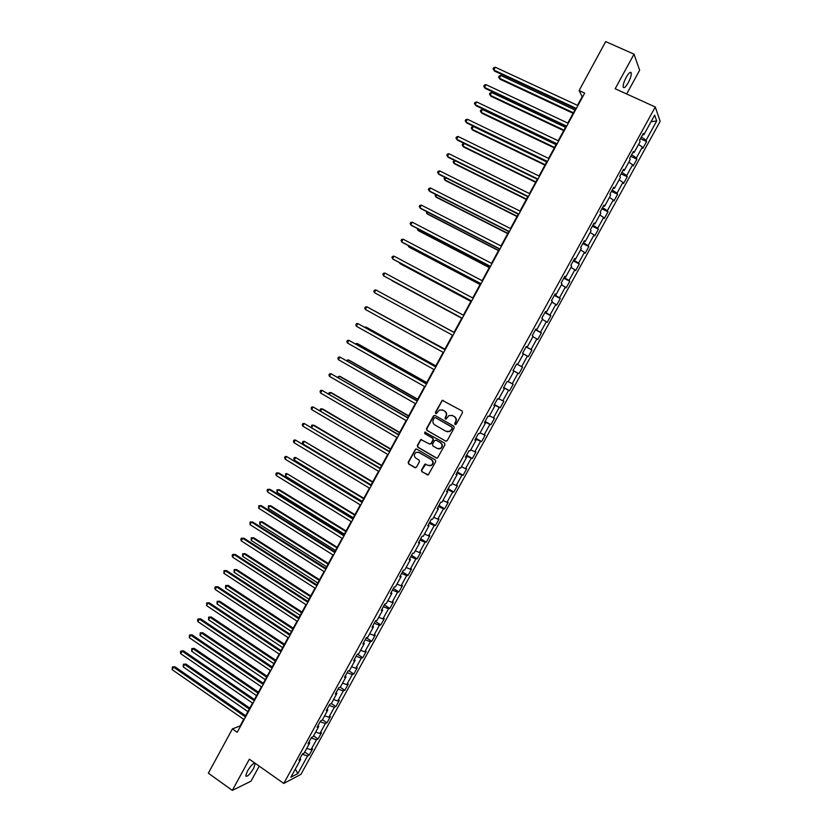 <?xml version="1.0" encoding="UTF-8"?>
<svg xmlns="http://www.w3.org/2000/svg" width="832" height="832" viewBox="0 0 832 832"><rect width="100%" height="100%" fill="white"/><g stroke="black" fill="none" stroke-linecap="round" stroke-linejoin="round"><path stroke-width="1.25" d="M455.042 424.549L456.196 424.206L462.53 412.62L462.082 410.946L442.229 400.317L435.396 412.36L435.708 413.535L436.478 413.546L439.348 410.041L442.863 410.103L444.423 410.987C446.326 412.35 446.805 414.138 445.848 416.354L445.037 417.851L445.349 419.026L446.129 419.037L448.958 415.553L452.546 415.605L454.106 416.489C456.019 417.851 456.498 419.65 455.551 421.876L454.73 423.374L455.042 424.549M451.901 415.314L454.438 416.582C456.342 417.945 456.83 419.734 455.874 421.959L455.052 423.457L455.406 424.653M443.258 400.317L442.021 400.941L435.739 412.454L436.062 413.639M445.682 419.12L445.037 417.851M254.769 763.006C252.741 763.61 250.255 766.366 247.333 771.274L245.731 775.965C247.125 777.13 249.777 774.561 253.698 768.269L255.247 763.339M628.254 82.68C630.438 78.468 631.446 75.244 631.29 73.008C630.573 71.334 628.878 72.779 626.205 77.334C624.01 81.567 623.002 84.781 623.168 86.996C623.896 88.66 625.591 87.214 628.254 82.68M421.46 470.09L421.897 471.775L428.293 474.833L435.729 461.594L435.282 459.909L416.718 449.082L415.594 449.072L408.179 462.27L408.616 463.944L414.856 467.626L416.478 467.147L419.453 461.708L419.006 460.023L415.906 458.203C413.785 456.258 413.826 454.324 416.021 452.41L419.047 452.431L431.267 459.566C433.378 461.479 433.368 463.403 431.236 465.338L428.106 465.348L424.902 464.162L421.46 470.09L422.261 471.806L427.752 474.999M626.673 93.974L639.642 70.242L634.036 54.163L615.17 88.743L655.283 106.985L283.774 783.442L249.361 759.19L232.326 790.4L208.354 773.188L232.409 728.905L237.224 732.274L584.688 93.101L579.114 90.542L582.202 96.606L577.45 105.342M634.036 54.163L605.696 41.6L579.114 90.542M445.546 441.147L447.19 440.658L454.21 427.825L453.762 426.14L435.053 415.47L433.43 415.958L426.473 428.73L426.91 430.404L446.056 441.293M444.954 444.735L437.486 458.006L436.322 458.016L417.747 447.2L417.31 445.526L420.774 439.577L429.416 443.945L431.049 443.466L433.025 439.837L432.578 438.162L424.746 433.628L424.788 432.11L444.506 443.04L444.954 444.735M655.283 106.985L660.171 121.326L300.955 774.342L283.774 783.442M304.71 752.024L309.192 755.123L312.603 748.925L310.991 749.715L316.472 739.742L318.074 738.982L321.495 732.763L319.904 733.502L325.395 723.507L326.976 722.8L330.398 716.57L328.838 717.257L334.35 707.231L335.889 706.586L339.331 700.336L337.792 700.96L343.314 690.924L344.833 690.321L348.275 684.06L346.778 684.632L352.31 674.565L353.798 674.024L357.25 667.742L355.774 668.262L361.327 658.174L362.783 657.686L366.246 651.383L364.801 651.851L370.365 641.732L371.79 641.306L375.263 634.993L373.838 635.409L379.423 625.258L380.817 624.884L384.301 618.561L382.907 618.914L388.502 608.754L389.875 608.421L393.359 602.087L391.997 602.389L397.602 592.197L398.944 591.926L402.438 585.572L401.107 585.811L406.723 575.598L408.044 575.39L411.549 569.015L410.238 569.202L415.875 558.958L417.154 558.802L420.67 552.417L419.401 552.552L425.048 542.287L426.296 542.183L429.822 535.787L428.574 535.86L434.231 525.564L435.458 525.522L438.994 519.106L437.778 519.126L443.446 508.81L444.642 508.82L448.188 502.393L447.002 502.351L452.691 492.003L453.856 492.076L457.402 485.628L456.248 485.534L461.947 475.166L463.081 475.301L466.638 468.832L465.514 468.676L471.234 458.286L472.337 458.474L475.904 451.984L474.812 451.776L480.542 441.355L481.614 441.605L485.181 435.105L484.12 434.834L489.871 424.393L490.911 424.694L494.489 418.184L493.459 417.851L499.221 407.378L500.23 407.742L503.828 401.211L502.819 400.826L508.591 390.333L509.579 390.749L513.178 384.207L512.21 383.76L517.993 373.235L518.95 373.714L522.558 367.151L521.612 366.652L527.415 356.096L528.33 356.637L531.95 350.064L531.045 349.492L536.858 338.915L537.753 339.518L541.372 332.925L540.498 332.301L546.333 321.703L547.186 322.358L550.826 315.744L549.983 315.058L555.828 304.429L556.65 305.157L560.29 298.532L559.478 297.783L565.344 287.123L566.134 287.903L569.785 281.268L569.005 280.457L574.881 269.776L575.64 270.618L579.301 263.952L578.562 263.089L584.449 252.377L585.177 253.282L588.848 246.605L588.13 245.679L594.038 234.936L594.734 235.903L598.416 229.216L597.73 228.218L603.647 217.454L604.313 218.483L608.005 211.775L607.35 210.725L613.288 199.93L613.912 201.022L617.614 194.293L617.001 193.18L622.95 182.354L623.542 183.518L627.255 176.769L626.673 175.594L632.632 164.746L633.194 165.963L636.917 159.203L636.366 157.955L642.346 147.087L642.876 148.366L646.599 141.586L646.079 140.275L656.698 120.962L654.659 115.128L643.885 134.742L643.354 133.39L639.538 140.317L640.089 141.648L634.026 152.682L633.454 151.393L629.658 158.309L630.24 159.578L624.187 170.591L623.584 169.364L619.798 176.259L620.412 177.455L614.38 188.438L613.735 187.283L609.96 194.168L610.615 195.302L604.594 206.253L603.918 205.161L600.153 212.025L600.839 213.086L594.838 224.016L594.131 222.986L590.366 229.83L591.084 230.838L585.094 241.738L584.355 240.77L580.611 247.593L581.36 248.539L575.39 259.407L574.61 258.502L570.866 265.314L571.657 266.188L565.698 277.035L564.897 276.193L561.163 282.994L561.985 283.806L556.036 294.622L555.194 293.842L551.481 300.622L552.334 301.371L546.406 312.156L545.532 311.449L541.819 318.209L542.703 318.895L536.786 329.649L535.881 329.004L532.178 335.743L533.104 336.367L527.197 347.1L526.261 346.518L522.569 353.246L523.515 353.808L517.639 364.51L516.662 363.99L512.98 370.698L513.968 371.197L513.001 370.656M309.192 755.123L307.57 755.945L297.887 773.542L290.857 777.234L300.664 759.387L298.979 760.23L302.453 753.896L304.127 753.074L309.691 742.966L308.027 743.756L311.522 737.402L313.165 736.642L318.729 726.502L317.106 727.23L320.601 720.866L322.223 720.158L327.798 709.998L326.206 710.674L329.711 704.298L331.292 703.643L336.887 693.451L335.317 694.075L338.832 687.679L340.392 687.086L346.008 676.874L344.458 677.435L347.984 671.018L349.513 670.478L355.139 660.244L353.631 660.754L357.157 654.326L358.654 653.838L364.302 643.583L362.814 644.03L366.35 637.582L367.827 637.156L373.474 626.87L372.029 627.266L375.575 620.807L377.01 620.433L382.678 610.126L381.264 610.459L384.821 603.98L386.225 603.668L391.903 593.33L390.52 593.611L394.077 587.122L395.46 586.862L401.159 576.493L399.797 576.722L403.374 570.211L404.716 570.014L410.426 559.624L409.094 559.78L412.682 553.259L414.003 553.124L419.723 542.703L418.423 542.807L422.011 536.266L423.301 536.193L429.042 525.751L427.773 525.793L431.371 519.23L432.63 519.21L438.381 508.747L437.143 508.726L440.752 502.154L441.979 502.195L447.751 491.702L446.545 491.629L450.164 485.035L451.36 485.139L457.132 474.614L455.957 474.479L459.586 467.875L460.751 468.031L466.544 457.486L465.4 457.288L469.04 450.674L470.174 450.892L475.987 440.315L474.874 440.055L478.514 433.42L479.617 433.701L485.441 423.103L484.359 422.781L488.02 416.125L489.091 416.468L494.926 405.839L493.875 405.465L497.546 398.788L498.576 399.194L504.431 388.534L503.412 388.097L507.094 381.41L508.092 381.867L513.968 371.197M306.727 748.353L310.991 749.715M311.178 738.015L316.472 739.742M309.691 742.966L309.046 741.905M315.65 732.108L319.904 733.502M320.122 721.739L325.395 723.507M318.729 726.502L318.074 725.462M324.605 715.822L328.838 717.257M329.087 705.422L334.35 707.231M327.798 709.998L327.132 708.978M333.57 699.504L337.792 700.96M338.073 689.073L343.314 690.924M336.887 693.451L336.211 692.463M342.566 683.134L346.778 684.632M347.079 672.672L352.31 674.565M346.008 676.874L345.311 675.896M351.572 666.734L355.774 668.262M356.106 656.24L361.327 658.174M355.139 660.244L354.432 659.298M360.61 650.291L364.801 651.851M365.154 639.766L370.365 641.732M364.302 643.583L363.574 642.647M369.668 633.807L373.838 635.409M374.234 623.251L379.423 625.258M373.474 626.87L372.736 625.966M378.747 617.282L382.907 618.914M383.323 606.694L388.502 608.754M382.678 610.126L381.93 609.242M387.847 600.725L391.997 602.389M392.444 590.096L397.602 592.197M391.903 593.33L391.134 592.478M396.968 584.116L401.107 585.811M401.586 573.456L406.723 575.598M401.159 576.493L400.369 575.661M406.12 567.476L410.238 569.202M410.748 556.785L415.875 558.958M410.426 559.624L409.635 558.813M415.282 550.784L419.401 552.552M419.931 540.062L425.048 542.287M419.723 542.703L418.912 541.923M424.476 534.061L428.574 535.86M429.146 523.297L434.231 525.564M429.042 525.751L428.21 524.992M433.69 517.296L437.778 519.126M438.37 506.501L443.446 508.81M438.381 508.747L437.538 508.009M442.926 500.479L447.002 502.351M447.626 489.653L452.691 492.003M447.751 491.702L446.888 490.994M452.182 483.631L456.248 485.534M456.903 472.774L461.947 475.166M457.132 474.614L456.269 473.928M461.469 466.742L465.514 468.676M466.201 455.842L471.234 458.286M466.544 457.486L465.66 456.82M470.766 449.8L474.812 451.776M475.519 438.87L480.542 441.355M475.987 440.315L475.082 439.681M480.095 432.827L484.12 434.834M484.869 421.866L489.871 424.393M485.441 423.103L484.526 422.49M489.455 415.802L493.459 417.851M494.239 404.81L499.221 407.378M494.926 405.839L493.99 405.257M498.826 398.746L502.819 400.826M503.63 387.712L508.591 390.333M504.431 388.534L503.485 387.972M508.227 381.638L512.21 383.76M513.042 370.573L517.993 373.235M517.639 364.499L521.612 366.652M523.453 353.922L527.415 356.096M526.126 346.767L531.045 349.492M532.917 336.71L536.858 338.915M527.197 347.1L526.219 346.601M535.59 329.534L540.498 332.301M542.391 319.446L546.333 321.703M536.786 329.649L535.787 329.17M545.085 312.25L549.983 315.058M551.907 302.151L555.828 304.429M546.406 312.156L545.386 311.709M554.611 294.923L559.478 297.783M561.434 284.804L565.344 287.123M556.036 294.622L555.006 294.195M564.148 277.545L569.005 280.457M570.991 267.415L574.881 269.776M565.698 277.035L564.658 276.63M573.716 260.135L578.562 263.089M580.57 249.985L584.449 252.377M575.39 259.407L574.319 259.033M583.305 242.674L588.13 245.679M590.169 232.502L594.038 234.936M585.094 241.738L584.022 241.384M592.925 225.17L597.73 228.218M599.799 214.989L603.647 217.454M594.838 224.016L593.736 223.694M602.566 207.626L607.35 210.725M609.45 197.423L613.288 199.93M604.594 206.253L603.481 205.951M612.227 190.039L617.001 193.18M619.122 179.816L622.95 182.354M614.38 188.438L613.257 188.178M621.92 172.401L626.673 175.594M628.826 162.157L632.632 164.746M624.187 170.591L623.043 170.342M631.634 154.721L636.366 157.955M638.55 144.456L642.346 147.087M634.026 152.682L632.861 152.474M641.368 136.999L646.079 140.275M651.061 121.69L656.698 120.962M643.885 134.742L642.71 134.555M232.326 790.4L251.014 781.175L259.23 766.147M243.703 719.316L240.105 725.941L232.409 728.905M575.588 108.774L567.809 123.084M565.978 126.454L558.189 140.764M556.39 144.082L548.6 158.413M546.822 161.678L539.032 176.01M537.285 179.223L529.495 193.565M527.779 196.726L519.969 211.078M518.284 214.188L510.474 228.55M508.82 231.598L501.01 245.97M499.377 248.966L491.556 263.349M489.954 266.292L482.134 280.686M480.563 283.577L472.732 297.981M471.193 300.82L463.362 315.234M461.843 318.022L454.012 332.426M452.504 335.192L444.704 349.554M443.175 352.352L435.417 366.631M433.878 369.46L426.161 383.666M424.601 386.537L416.926 400.66M415.334 403.572L407.711 417.612M406.099 420.555L398.518 434.522M396.895 437.507L389.345 451.391M387.702 454.407L380.203 468.218M378.539 471.266L371.072 485.004M369.398 488.093L361.972 501.748M360.277 504.868L352.893 518.45M351.177 521.612L343.834 535.111M342.098 538.304L334.797 551.73M333.039 554.965L325.79 568.308M324.012 571.584L316.794 584.854M314.995 588.162L307.83 601.349M306.01 604.687L298.875 617.812M297.045 621.182L289.952 634.234M288.101 637.645L281.05 650.614M279.178 654.056L272.168 666.952M270.275 670.426L263.307 683.259M261.394 686.764L254.467 699.514M252.543 703.061L245.648 715.738M295.308 769.132L297.887 773.542M302.255 754.26L307.57 755.945M300.664 759.387L300.04 758.306M640.422 138.715L646.599 141.586M630.76 156.302L636.917 159.203M621.119 173.846L627.255 176.769M611.51 191.35L617.614 194.293M601.921 208.801L608.005 211.775M592.353 226.21L598.416 229.216M582.816 243.578L588.848 246.605M573.29 260.905L579.301 263.952M563.794 278.19L569.785 281.268M554.33 295.433L560.29 298.532M544.877 312.624L550.826 315.744M535.454 329.784L541.372 332.925M526.053 346.892L531.95 350.064M513.074 370.521L518.95 373.714M503.734 387.525L509.579 390.749M494.406 404.498L500.23 407.742M485.108 421.418L490.911 424.694M475.831 438.308L481.614 441.605M466.575 455.156L472.337 458.474M457.35 471.952L463.081 475.301M448.136 488.717L453.856 492.076M438.953 505.44L444.642 508.82M429.79 522.111L435.458 525.522M420.649 538.751L426.296 542.183M411.528 555.35L417.154 558.802M402.438 571.906L408.044 575.39M393.359 588.422L398.944 591.926M384.311 604.906L389.875 608.421M375.284 621.338L380.817 624.884M366.267 637.738L371.79 641.306M357.479 654.222L362.783 657.686M348.806 670.738L353.798 674.024M340.122 687.19L344.833 690.321M331.354 703.529L335.889 706.586M322.452 719.732L326.976 722.8M313.57 735.904L318.074 738.982M442.26 409.833L444.756 411.091C446.659 412.443 447.138 414.232 446.181 416.447L445.37 417.945M434.959 415.418L433.774 416.052L426.816 428.813L427.263 430.487L445.89 441.21M452.098 428.189L451.776 427.014L435.365 417.633L434.595 417.622L433.368 419.557C432.422 421.762 432.9 423.55 434.793 424.913L445.994 431.33L449.654 431.35L452.421 428.272L451.776 427.014M435.708 417.726L452.109 427.086M447.158 431.766L449.987 431.423L451.235 429.77M452.421 428.272L451.558 429.842M421.72 439.504L420.638 440.138L417.674 445.588L418.111 447.262L436.894 458.172M429.957 444.101L431.392 443.529L433.368 439.91L432.931 438.235L424.746 433.628M425.516 432.089L425.09 433.711M437.258 448.49L440.357 448.49C442.541 446.555 442.562 444.621 440.43 442.686L436.103 440.19L434.47 440.679L432.494 444.298L432.931 445.983L437.258 448.49M438.422 448.885L440.7 448.552C442.874 446.618 442.905 444.683 440.773 442.759L440.43 442.686M435.926 440.107L440.773 442.759M425.807 464.048L421.814 470.122M429.437 465.764L431.59 465.379C433.711 463.445 433.722 461.531 431.61 459.618L431.267 459.566M418.184 452.098L431.61 459.618M416.51 448.989L415.47 449.623L408.543 462.322L408.98 463.996L415.48 467.782M574.933 109.98L500.791 75.462L499.325 78.208L500.011 79.206L573.113 113.318M500.791 75.462L499.21 75.962L498.628 77.054L499.325 78.208L573.414 112.767M576.368 108.41L493.782 70.013L495.269 67.215L577.918 105.56M576.056 108.992L494.478 71.053L493.064 68.848L493.667 67.735L495.269 67.215M565.49 127.338L491.639 92.518L490.173 95.254L490.87 96.21L563.701 130.634M491.639 92.518L490.069 92.997L489.476 94.089L490.173 95.254L563.982 130.125M556.078 144.664L482.508 109.533L481.042 112.258L481.759 113.173L554.32 147.898M482.508 109.533L480.948 109.99L480.355 111.072L481.042 112.258L554.57 147.43M566.727 126.142L484.463 87.381L485.95 84.604L568.277 123.302M566.446 126.672L485.181 88.39L483.756 86.206L484.359 85.093L485.95 84.604M557.118 143.822L475.166 104.718L476.653 101.941L558.657 140.993M556.858 144.31L475.914 105.674L474.469 103.532L475.072 102.419L476.653 101.941M546.686 161.938L473.387 126.506L471.931 129.22L472.67 130.104L544.95 165.121M473.387 126.506L471.838 126.942L471.255 128.024L471.931 129.22L545.178 164.705M464.277 143.489L462.842 146.141L463.601 146.983L535.61 182.302M464.214 143.458L462.758 143.853L462.186 144.934L462.842 146.141L535.818 181.927M455.042 160.68L453.783 163.03L454.563 163.831L526.292 199.441M454.636 160.482L453.128 161.803L453.783 163.03L526.479 199.108M547.529 161.46L465.889 122.013L467.376 119.246L549.068 158.631M547.29 161.897L466.658 122.928L465.213 120.806L465.806 119.694L467.376 119.246M537.961 179.057L456.643 139.266L458.12 136.5L539.5 176.238M537.753 179.452L457.423 140.14L455.967 138.039L456.56 136.937L458.12 136.5M528.424 196.602L447.408 156.468L448.885 153.712L529.953 193.794M528.237 196.955L448.219 157.3L446.753 155.23L447.346 154.128L448.885 153.712M445.827 177.83L444.735 179.868L445.536 180.627L517.005 216.538M445.068 177.455L444.09 178.63L444.735 179.868L517.161 216.258M518.908 214.115L438.204 173.638L439.681 170.882L520.426 211.307M518.742 214.417L439.036 174.429L437.559 172.38L438.142 171.278L439.681 170.882M436.644 194.948L435.718 196.664L436.53 197.392L507.728 233.594M435.614 194.418L435.084 195.416L435.718 196.664L507.863 233.355M509.413 231.577L429.021 190.757L430.498 188.011L510.931 228.779M509.278 231.826L429.874 191.506L428.386 189.488L428.969 188.386L430.498 188.011M427.471 212.014L426.712 213.429L427.554 214.115L498.482 250.609M426.452 211.484L426.712 213.429L498.597 250.411M499.949 248.997L419.869 207.834L421.335 205.109L501.457 246.199M499.834 249.205L420.732 208.551L419.234 206.554L419.817 205.452L421.335 205.109M418.33 229.039L417.737 230.152L418.59 230.797L489.258 267.582M417.31 228.509L417.737 230.152L489.341 267.426M490.495 266.365L410.727 224.879L412.194 222.154L492.014 263.588M490.412 266.531L411.622 225.545L410.103 223.569L410.696 222.487L412.194 222.154M409.209 246.022L408.782 246.834L409.656 247.437L480.054 284.513M408.19 245.492L408.782 246.834L480.116 284.398M481.073 283.702L401.606 241.873L403.073 239.158L482.591 280.925M481.01 283.816L402.522 242.507L401.003 240.552L401.586 239.47L403.073 239.158M400.109 262.974L400.743 264.035L470.87 301.402M399.454 262.621L399.838 263.474L470.912 301.33M471.682 300.986L392.517 258.835L393.973 256.121L473.179 298.22M471.64 301.059L393.453 259.418L391.924 257.494L392.496 256.412L393.973 256.121M391.841 280.602L461.718 318.25L391.841 280.602M384.904 273.042L383.438 273.312L382.855 274.394L383.448 275.746L462.29 318.261L383.448 275.746L384.904 273.042L463.809 315.474M454.043 332.374L383.427 294.039M454.033 332.374L383.365 293.998M454.459 332.675L375.846 289.921L454.449 332.686M374.4 292.614L373.818 291.252L374.4 290.17L375.846 289.921L374.4 292.614L452.951 335.431M444.922 349.138L374.4 310.856M444.891 349.19L373.942 310.617M445.151 349.794L366.818 306.758L445.12 349.846M365.373 309.452L364.801 308.069L365.383 306.998L366.818 306.758L365.373 309.452L443.622 352.591M435.822 365.872L366.704 327.423L365.726 326.997L365.383 327.652M435.781 365.966L365.726 326.997L364.53 327.174M435.864 366.87L357.812 323.554L435.812 366.974M356.366 326.248L355.805 324.844L356.387 323.773L357.812 323.554L356.366 326.248L434.314 369.71M426.754 382.564L357.885 343.834L356.897 343.45L356.387 344.396M426.681 382.699L356.897 343.45L355.399 343.834M426.598 383.916L348.826 340.309L426.525 384.051M347.381 342.992L346.83 341.578L347.412 340.506L348.826 340.309L347.381 342.992L425.038 386.786M417.706 399.225L349.097 360.204L348.088 359.861L347.422 361.098M417.602 399.391L348.088 359.861L346.434 360.537M417.362 400.91L339.862 357.032L417.258 401.097M338.426 359.705L337.886 358.28L338.458 357.209L339.862 357.032L338.426 359.705L415.782 403.822M408.668 415.834L340.319 376.542L339.29 376.23L338.468 377.759M408.554 416.052L339.29 376.23L337.48 377.198M408.148 417.862L330.918 373.703L408.023 418.09M329.482 376.376L328.952 374.93L329.524 373.87L330.918 373.703L329.482 376.376L406.546 420.805M399.662 432.401L331.573 392.829L330.522 392.558L329.545 394.389M399.526 432.661L330.522 392.558L329.16 392.694L328.65 393.869M398.954 434.772L321.994 390.343L398.798 435.042M320.57 393.006L320.05 391.55L320.611 390.478L321.994 390.343L320.57 393.006L397.332 437.757M390.676 448.937L322.837 409.094L321.776 408.855L320.642 410.966M390.52 449.238L321.776 408.855L320.424 408.97L320.091 410.644M389.782 451.641L313.092 406.942L389.605 451.953M311.667 409.594L311.158 408.117L311.73 407.056L313.092 406.942L311.667 409.594L388.138 454.667M381.711 465.421L314.132 425.308L313.05 425.11L311.75 427.513M381.524 465.764L313.05 425.11L311.709 425.214L311.542 427.388M380.63 468.468L304.21 423.498L380.442 468.832M302.796 426.14L302.297 424.653L302.858 423.592L304.21 423.498L302.796 426.14L378.966 471.526M372.767 481.874L304.335 441.324L302.942 443.924L371.124 484.9M372.559 482.258L304.335 441.324L303.014 441.407L302.453 442.447L302.942 443.924M371.509 485.254L295.36 440.014L371.29 485.659M293.935 442.655L293.446 441.147L294.018 440.097L295.36 440.014L293.935 442.655L369.824 488.353M363.854 498.285L295.651 457.506L294.258 460.096L362.19 501.342M363.615 498.711L295.651 457.506L294.33 457.569L293.779 458.598L294.258 460.096M362.398 502.008L286.52 456.487L362.159 502.445M285.106 459.118L284.627 457.61L285.189 456.55L286.52 456.487L285.106 459.118L360.703 505.128M354.952 514.665L286.988 473.647L285.594 476.226L353.267 517.754M354.702 515.122L286.988 473.647L285.678 473.689L285.594 476.226M353.319 518.71L278.886 473.013L277.711 472.919L353.059 519.189M276.297 475.55L275.818 474.022L276.39 472.971L277.711 472.919L276.297 475.55L351.603 521.872M346.07 530.993L279.49 489.798L278.335 489.746L276.952 492.326L344.375 534.123M345.8 531.502L278.335 489.746L277.046 489.778L276.952 492.326M344.261 535.371L270.109 489.372L268.913 489.32L343.98 535.902M267.509 491.941L267.041 490.402L267.602 489.351L268.913 489.32L267.509 491.941L342.524 538.574M337.21 547.29L270.889 505.825L269.714 505.814L268.33 508.383L335.494 550.451M336.918 547.83L269.714 505.814L268.424 505.825L268.33 508.383M335.223 552.001L261.352 505.69L260.146 505.679L334.911 552.562M258.742 508.3L258.846 505.69L260.146 505.679L258.742 508.3L333.466 555.235M328.38 563.545L262.298 521.82L261.102 521.841L259.73 524.399L326.643 566.738M328.058 564.127L261.102 521.841L259.834 521.83L262.298 521.82M259.73 524.399L259.834 521.83M326.206 568.578L252.626 521.976L251.389 521.997L325.874 569.192M249.985 524.607L250.099 521.986L251.389 521.997L249.985 524.607L324.428 571.844M250.099 521.986L252.626 521.976M319.561 579.758L253.729 537.774L252.522 537.826L251.15 540.384L317.814 582.993M319.228 580.382L252.522 537.826L251.254 537.805L253.729 537.774M251.15 540.384L251.254 537.805M317.221 585.125L243.911 538.221L242.663 538.273L316.867 585.77M241.259 540.883L240.822 539.292L241.384 538.252L242.663 538.273L241.259 540.883L315.422 588.422M241.384 538.252L243.911 538.221M310.773 595.941L245.18 553.686L243.953 553.779L242.58 556.327L308.994 599.196M310.409 596.606L243.953 553.779L242.705 553.738L245.18 553.686M242.58 556.327L242.705 553.738M308.246 601.619L235.217 554.424L233.948 554.518L307.871 602.316M232.554 557.118L232.128 555.516L232.69 554.476L233.948 554.518L232.554 557.118L306.436 604.968M232.69 554.476L235.217 554.424M301.995 612.082L236.652 569.566L235.414 569.691L234.042 572.239L300.206 615.368M301.61 612.778L235.414 569.691L234.166 569.629L236.652 569.566M234.042 572.239L234.166 569.629M299.302 618.082L226.554 570.586L225.264 570.721L298.896 618.821M223.87 573.31L224.006 570.658L225.264 570.721L223.87 573.31L297.461 621.462M224.006 570.658L226.554 570.586M293.249 628.181L228.145 585.406L226.886 585.572L225.524 588.11L291.439 631.509M292.843 628.919L226.886 585.572L225.649 585.489L228.145 585.406M225.524 588.11L225.649 585.489M290.368 634.504L217.901 586.716L216.59 586.882L289.952 635.284M215.207 589.472L214.802 587.839L215.353 586.81L216.59 586.882L215.207 589.472L288.517 637.915M215.353 586.81L217.901 586.716M284.513 644.238L219.658 601.214L218.379 601.411L217.017 603.938L282.682 647.598M284.086 645.029L218.379 601.411L217.162 601.318L219.658 601.214M217.017 603.938L217.162 601.318M281.466 650.894L209.269 602.805L207.948 603.013L281.018 651.706M206.565 605.592L206.71 602.909L207.948 603.013L206.565 605.592L279.594 654.337M206.71 602.909L209.269 602.805M275.798 660.265L211.193 616.98L209.893 617.209L208.53 619.736L273.957 663.655M275.35 661.086L209.893 617.209L208.686 617.105L211.193 616.98M208.53 619.736L208.686 617.105M272.584 667.233L200.658 618.852L199.316 619.091L272.116 668.086M197.943 621.67L197.548 620.006L198.099 618.977L199.316 619.091L197.943 621.67L270.691 670.706M198.099 618.977L200.658 618.852M267.114 676.25L202.738 632.705L201.427 632.975L200.075 635.502L265.252 679.682M266.646 677.113L201.427 632.975L200.231 632.85L202.738 632.705M200.075 635.502L200.231 632.85M263.713 683.53L192.078 634.868L190.715 635.138L263.234 684.434M189.332 637.707L189.509 635.014L190.715 635.138L189.332 637.707L261.81 687.045M189.509 635.014L192.078 634.868M258.44 692.203L194.314 648.409L192.982 648.7L191.63 651.217L256.568 695.656M257.951 693.098L192.982 648.7L191.797 648.565L194.314 648.409M191.63 651.217L191.797 648.565M254.873 699.795L183.508 650.842L182.125 651.154L254.363 700.731M180.752 653.713L180.378 652.028L180.929 651.009L182.125 651.154L180.752 653.713L252.949 703.342M180.929 651.009L183.508 650.842M249.798 708.115L185.9 664.061L184.558 664.394L183.206 666.91L247.894 711.599M249.288 709.051L184.558 664.394L183.373 664.238L185.9 664.061M183.206 666.91L183.373 664.238M246.054 716.019L174.959 666.775L173.566 667.129L245.523 716.997M172.193 669.687L172.37 666.962L173.566 667.129L172.193 669.687L244.109 719.597M172.37 666.962L174.959 666.775M254.54 763.027L255.31 763.578M630.011 72.436L631.29 73.008"/></g></svg>
